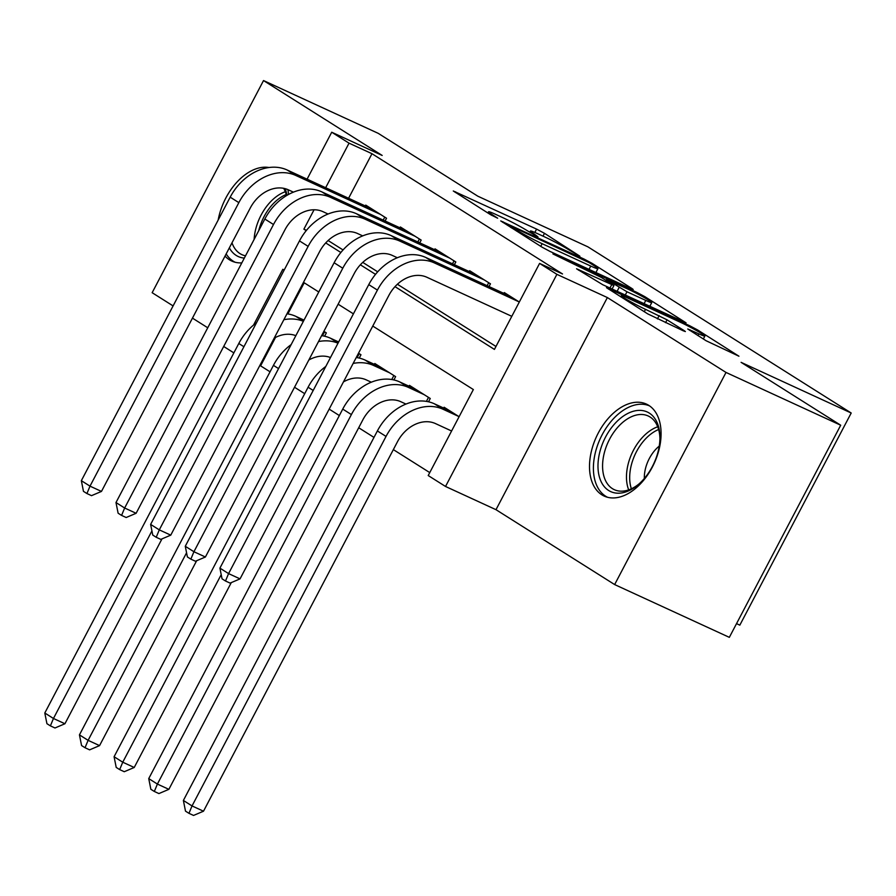 <?xml version="1.0" encoding="UTF-8"?>
<svg xmlns="http://www.w3.org/2000/svg" width="896" height="896" viewBox="0 0 896 896"><rect width="100%" height="100%" fill="white"/><g stroke="black" fill="none" stroke-linecap="round" stroke-linejoin="round"><path stroke-width="1.34" d="M579.846 256.178L544.488 233.318L536.592 229.107L453.298 190.994L490.56 214.682L497.661 218.21L492.195 214.637A20.384 1.31 27.7 0 1 488.555 211.792A20.384 1.31 27.7 0 1 495.723 214.402L502.477 217.504A20.384 1.31 27.7 0 1 527.766 231L537.97 236.902L534.072 233.901A20.384 1.31 27.7 0 1 530.432 231.056A20.384 1.31 27.7 0 1 537.6 233.666L544.354 236.768A20.384 1.31 27.7 0 1 569.643 250.275L579.846 256.178M648.771 405.373A50.613 31.786 -65.3 0 0 646.453 404.107A50.613 31.786 -65.3 0 0 597.318 434.907A50.613 31.786 -65.3 0 0 601.821 494.805A50.613 31.786 -65.3 0 0 604.139 496.07A50.613 31.786 -65.3 0 0 653.262 465.27A50.613 31.786 -65.3 0 0 648.771 405.373M268.99 167.507A50.613 31.786 -65.3 0 0 218.154 220.091M225.019 256.088A50.613 31.786 -65.3 0 0 229.398 259.773A50.613 31.786 -65.3 0 0 231.717 261.027A50.613 31.786 -65.3 0 0 241.808 262.886M706.059 340.715L738.942 356.216L697.682 329.997L689.774 325.786L606.491 287.672L647.752 313.891L683.122 330.747L685.362 331.554L684.219 330.669L667.05 319.827L645.523 309.344A17.035 1.098 27.7 0 1 629.474 301.078A17.035 1.098 27.7 0 1 621.342 295.68A17.035 1.098 27.7 0 1 627.334 297.864L680.691 322.414A17.035 1.098 27.7 0 1 696.741 330.691A17.035 1.098 27.7 0 1 704.872 336.078A17.035 1.098 27.7 0 1 698.891 333.894L687.758 328.989L706.059 340.715M840.706 425.219L729.333 637.347L614.645 584.573L726.018 372.445L840.706 425.219L741.104 362.354L851.2 413.011L587.91 246.848L477.814 196.19L378.213 133.336L263.525 80.562L382.178 155.445L331.722 132.227L349.037 143.158L371.974 153.709L562.52 273.963L539.582 263.413L556.898 274.344L445.525 486.472L428.21 475.541L473.357 389.547L372.77 326.066M726.018 372.445L607.365 297.562L556.898 274.344M630.952 288.658L633.192 289.475L632.05 288.579L591.931 263.256L584.024 259.045L500.73 220.931L542.002 247.139L549.898 251.362L630.952 288.658M644.806 296.632L686.067 322.84L602.773 284.738L576.565 268.789L613.917 285.544L601.384 277.469L552.933 253.926L636.899 292.41L644.806 296.632L644.302 297.584M288.512 194.466A50.613 31.786 -65.3 0 0 287.896 189.616M263.525 80.562L152.152 292.701L173.096 305.917M385.09 220.976L386.534 218.232L365.747 205.117L365.31 205.957M419.731 242.838L421.176 240.106L400.389 226.979L399.952 227.819M454.373 264.712L455.818 261.968L435.03 248.842L434.594 249.682M489.026 286.574L490.459 283.83L469.672 270.715L469.235 271.544M371.974 153.709L348.589 198.262M328.104 240.52L343.045 249.95M362.746 262.382L377.686 271.813M397.387 284.245L495.97 346.461M511.515 316.198L426.877 277.256A32.446 25.166 122.3 0 0 388.886 295.366L240.038 578.883L230.093 583.106L225.501 581L222.04 578.816L219.912 568.131L368.76 284.626A48.664 37.744 -57.7 0 1 425.746 257.454L510.384 296.397M503.877 293.406L504.314 292.578L519.299 302.03M275.52 337.445L260.602 365.848L270.054 371.806M294.526 387.251L304.696 393.669M329.168 409.114L339.338 415.542M358.702 427.75L373.99 437.405M393.344 449.613L429.755 472.595M304.214 282.789L287.862 313.936M324.598 336.202L326.334 332.898L323.87 331.352M359.24 358.064L360.976 354.771L358.523 353.214M374.394 364.347L374.83 363.507L395.618 376.634L393.882 379.938M409.035 386.21L409.472 385.381L430.259 398.496L428.523 401.8M443.677 408.072L444.114 407.243L459.099 416.696M736.534 623.627L739.827 625.15L851.2 413.011M607.365 297.562L495.992 509.69L614.645 584.573M495.992 509.69L445.525 486.472M260.602 365.848L259.829 365.49M233.867 352.89L223.698 346.472M192.45 318.125L207.738 327.779M395.002 286.653L494.424 349.406L539.582 263.413M314.059 209.787L303.89 229.163L306.219 230.63M325.707 242.928L340.872 252.493M360.349 264.79L375.514 274.355M349.037 143.158L325.651 187.712M307.082 179.166L331.722 132.227M284.133 270.122L282.822 269.293L253.534 325.069M353.416 313.846L338.128 304.203M318.774 291.984L303.486 282.341M306.466 230.339L303.89 229.163M589.366 262.718L512.691 227.024L516.846 230.194A20.384 1.31 27.7 0 0 542.136 243.69L590.766 266.067A20.384 1.31 27.7 0 0 597.934 268.677A20.384 1.31 27.7 0 0 594.294 265.832L589.366 262.718M645.781 300.418A17.035 1.098 27.7 0 0 651.773 302.602A17.035 1.098 27.7 0 0 643.642 297.214A17.035 1.098 27.7 0 0 627.592 288.938L606.558 279.474L626.987 291.771L645.781 300.418L644.056 303.722M286.966 313.802A48.664 37.744 -57.7 0 1 295.781 316.333L304.002 320.118M295.837 335.675A32.446 25.166 122.3 0 0 274.176 338.162M161.986 538.877L64.926 723.755L54.981 727.978L50.389 725.872L46.928 723.688L44.8 713.003L238.795 343.493A48.664 37.744 -57.7 0 1 256.514 322.728M44.8 713.003L53.458 718.48L151.928 530.925M283.864 319.704A48.664 37.744 -57.7 0 1 303.374 321.328M50.389 725.872L53.458 718.48L64.926 723.755M322.47 335.787L324.576 331.789M293.406 192.147L288.299 189.795A32.446 25.166 122.3 0 0 250.32 207.917L101.472 491.422L91.515 495.656L86.934 493.539L83.462 491.355L81.346 480.682L230.182 197.165A48.664 37.744 -57.7 0 1 287.168 170.005L371.806 208.947M81.346 480.682L90.003 486.147L238.851 202.63A48.664 37.744 -57.7 0 1 295.826 175.47L380.464 214.413M86.934 493.539L90.003 486.147L101.472 491.422M383.208 220.114L384.776 217.123M244.317 258.093A43.803 27.507 114.7 0 1 236.23 255.438A43.803 27.507 114.7 0 1 229.342 247.856M231.997 242.816A40.555 25.469 -65.3 0 0 240.027 253.624A40.555 25.469 -65.3 0 0 241.886 254.643A40.555 25.469 -65.3 0 0 245.526 255.808M226.162 253.926A50.288 31.584 -65.3 0 0 233.218 261.173A50.288 31.584 -65.3 0 0 235.144 262.248M285.152 188.664A43.803 27.507 114.7 0 1 286.955 195.35M286.518 195.619A40.555 25.469 -65.3 0 0 283.651 188.317M598.55 458.349A43.803 27.507 114.7 0 1 631.938 411.701A43.803 27.507 114.7 0 1 659.938 437.562A43.803 27.507 114.7 0 1 659.378 445.211A43.803 27.507 114.7 0 1 638.322 484.557A43.803 27.507 114.7 0 1 598.55 458.349M659.926 438.637A40.555 25.469 -65.3 0 0 648.211 415.99A40.555 25.469 -65.3 0 0 603.098 458.909A40.555 25.469 -65.3 0 0 614.309 489.675A40.555 25.469 -65.3 0 0 639.128 483.84M659.243 446.085A28.874 18.133 -65.3 0 0 644.694 472.573A28.874 18.133 -65.3 0 0 644.336 478.475M649.6 405.922A50.288 31.584 -65.3 0 0 594.048 459.323A50.288 31.584 -65.3 0 0 607.566 497.28M321.608 335.664A48.664 37.744 -57.7 0 1 330.422 338.195L338.654 341.981M330.478 357.538A32.446 25.166 122.3 0 0 308.818 360.024M196.638 560.739L99.568 745.618L89.622 749.851L85.03 747.734L81.57 745.55L79.442 734.877L273.437 365.366A48.664 37.744 -57.7 0 1 291.155 344.59M79.442 734.877L88.099 740.342L186.57 552.787M318.517 341.566A48.664 37.744 -57.7 0 1 338.016 343.19M85.03 747.734L88.099 740.342L99.568 745.618M357.112 357.65L359.218 353.662M371.302 382.2L366.206 379.859A32.446 25.166 122.3 0 0 343.47 381.886M353.158 363.429A48.664 37.744 -57.7 0 1 373.722 365.523L389.558 372.803M356.261 357.526A48.664 37.744 -57.7 0 1 365.064 360.058L380.89 367.338M231.28 582.602L134.221 767.48L124.264 771.714L119.672 769.597L116.211 767.413L114.083 756.739L308.09 387.229A48.664 37.744 -57.7 0 1 325.797 366.453M114.083 756.739L122.752 762.205L221.211 574.65M119.672 769.597L122.752 762.205L134.221 767.48M391.765 379.523L393.859 375.525M405.944 404.062L400.848 401.722A32.446 25.166 122.3 0 0 362.858 419.832L168.862 789.342L158.906 793.576L154.325 791.459L150.853 789.275L148.736 778.602L342.731 409.091A48.664 37.744 -57.7 0 1 399.706 381.92L415.531 389.2M148.736 778.602L157.394 784.067L351.389 414.557A48.664 37.744 -57.7 0 1 408.374 387.386L424.2 394.666M154.325 791.459L157.394 784.067L168.862 789.342M426.406 401.386L428.501 397.387M451.595 430.998L435.49 423.584A32.446 25.166 122.3 0 0 397.499 441.694L203.504 811.205L193.547 815.438L188.966 813.322L185.494 811.138L183.378 800.464L377.373 430.954A48.664 37.744 -57.7 0 1 434.347 403.782L450.184 411.062M183.378 800.464L192.035 805.93L386.03 436.419A48.664 37.744 -57.7 0 1 443.016 409.248L458.842 416.528M188.966 813.322L192.035 805.93L203.504 811.205M328.048 214.01L322.952 211.658A32.446 25.166 122.3 0 0 284.962 229.779L136.114 513.285L126.157 517.518L121.576 515.402L118.115 513.218L115.987 502.544L264.835 219.027A48.664 37.744 -57.7 0 1 321.81 191.867L406.448 230.81M115.987 502.544L124.645 508.01L273.493 224.504A48.664 37.744 -57.7 0 1 330.478 197.333L415.106 236.275M121.576 515.402L124.645 508.01L136.114 513.285M417.85 241.976L419.418 238.986M362.69 235.872L357.594 233.531A32.446 25.166 122.3 0 0 319.603 251.642L170.755 535.147L160.81 539.381L156.218 537.275L152.757 535.08L150.629 524.406L299.477 240.901A48.664 37.744 -57.7 0 1 356.451 213.73L441.09 252.672M150.629 524.406L159.286 529.872L308.134 246.366A48.664 37.744 -57.7 0 1 365.12 219.195L449.758 258.138M156.218 537.275L159.286 529.872L170.755 535.147M452.491 263.838L454.059 260.859M397.331 257.734L392.235 255.394A32.446 25.166 122.3 0 0 354.245 273.504L205.397 557.01L195.451 561.243L190.859 559.138L187.398 556.954L185.27 546.269L334.118 262.763A48.664 37.744 -57.7 0 1 391.104 235.592L475.742 274.534M185.27 546.269L193.928 551.734L342.776 268.229A48.664 37.744 -57.7 0 1 399.762 241.058L484.4 280M190.859 559.138L193.928 551.734L205.397 557.01M487.133 285.701L488.701 282.722M219.912 568.131L228.581 573.597L377.418 290.091A48.664 37.744 -57.7 0 1 434.403 262.92L519.042 301.862M225.501 581L228.581 573.597L240.038 578.883M533.658 234.674L534.072 233.901M491.781 215.41L492.195 214.637M455.235 192.382L455.538 191.811M534.834 232.434L536.592 229.107M542.998 236.152L544.488 233.318M502.667 222.32L502.97 221.749M583.677 259.694L584.024 259.045M591.506 264.062L591.931 263.256M511.493 227.886L511.918 227.08M516.421 231L516.846 230.194M540.736 246.355L542.136 243.69M589.03 269.371L590.766 266.067M578.502 270.178L578.805 269.606M609.941 288.03L611.677 284.726M636.429 293.306L636.899 292.41M607.264 281.176L607.69 280.37M617.098 291.323L619.08 287.549M625.251 295.075L626.987 291.771M689.685 330.389L689.998 329.806M697.984 335.619L698.891 333.894M644.291 311.707L645.523 309.344M657.418 318.909L659.154 315.616M665.56 322.661L667.05 319.827M608.429 289.072L608.731 288.49M689.315 326.67L689.774 325.786M697.189 330.938L697.682 329.997M295.781 316.333L303.453 321.171M238.795 343.493L243.914 346.73M287.168 170.005L295.826 175.47M230.182 197.165L238.851 202.63M254.128 239.422A40.555 25.469 114.7 0 1 285.309 191.744M286.227 194.488A39.222 24.629 -65.3 0 0 258.776 230.552M628.69 489.877A40.555 25.469 114.7 0 1 626.998 469.907A40.555 25.469 114.7 0 1 657.72 426.787M658.638 429.52A39.222 24.629 -65.3 0 0 630.19 470.758A39.222 24.629 -65.3 0 0 631.366 488.79M330.422 338.195L338.094 343.034M273.437 365.366L278.555 368.592M365.064 360.058L373.722 365.523M308.09 387.229L313.197 390.454M399.706 381.92L408.374 387.386M342.731 409.091L351.389 414.557M434.347 403.782L443.016 409.248M377.373 430.954L386.03 436.419M321.81 191.867L330.478 197.333M264.835 219.027L273.493 224.504M356.451 213.73L365.12 219.195M299.477 240.901L308.134 246.366M391.104 235.592L399.762 241.058M334.118 262.763L342.776 268.229M425.746 257.454L434.403 262.92M368.76 284.626L377.418 290.091M529.794 232.277L530.432 231.056M487.917 213.013L488.555 211.792M510.642 227.36L511.123 226.464M595.907 272.53L597.934 268.677M612.091 289.016L613.917 285.544M649.79 306.365L651.773 302.602M606.066 280.414L606.558 279.474M703.338 339.002L704.872 336.078M620.738 296.834L621.342 295.68"/></g></svg>
